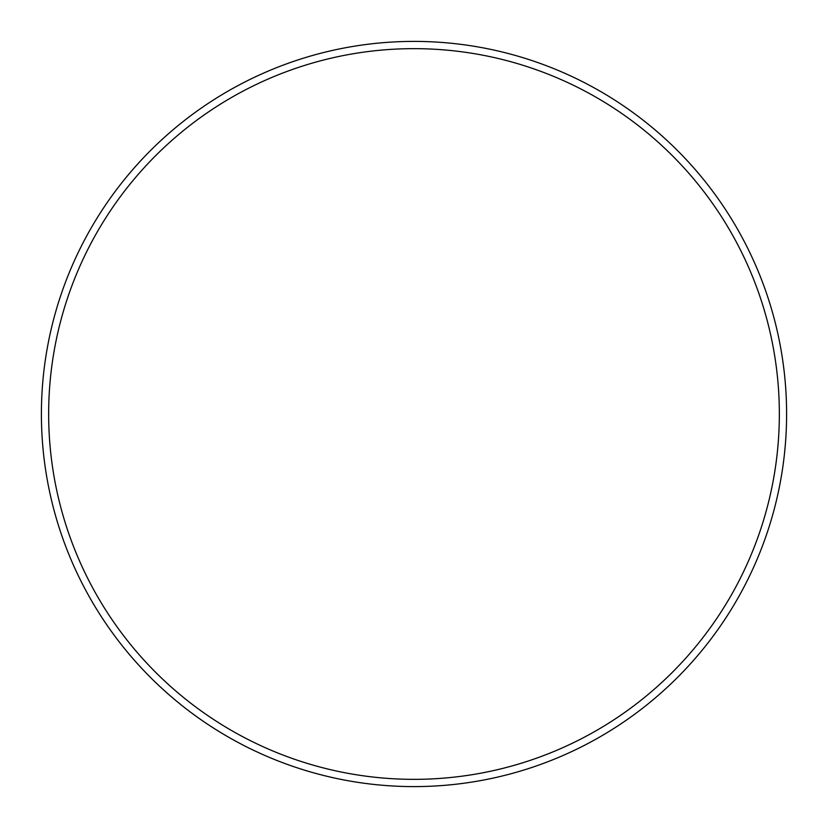 <?xml version="1.0" encoding="UTF-8"?>
<svg xmlns="http://www.w3.org/2000/svg" width="828" height="828" viewBox="0 0 828 828"><rect width="100%" height="100%" fill="white"/><g stroke="black" fill="none" stroke-linecap="round" stroke-linejoin="round"><path stroke-width="1.24" d="M414 779.345A365.345 365.345 0 0 0 779.345 414A365.345 365.345 0 0 0 414 48.655A365.345 365.345 0 0 0 48.655 414A365.345 365.345 0 0 0 414 779.345M414 41.4A372.6 372.6 0 0 1 786.6 414A372.6 372.6 0 0 1 414 786.6A372.6 372.6 0 0 1 41.4 414A372.6 372.6 0 0 1 414 41.4"/></g></svg>
